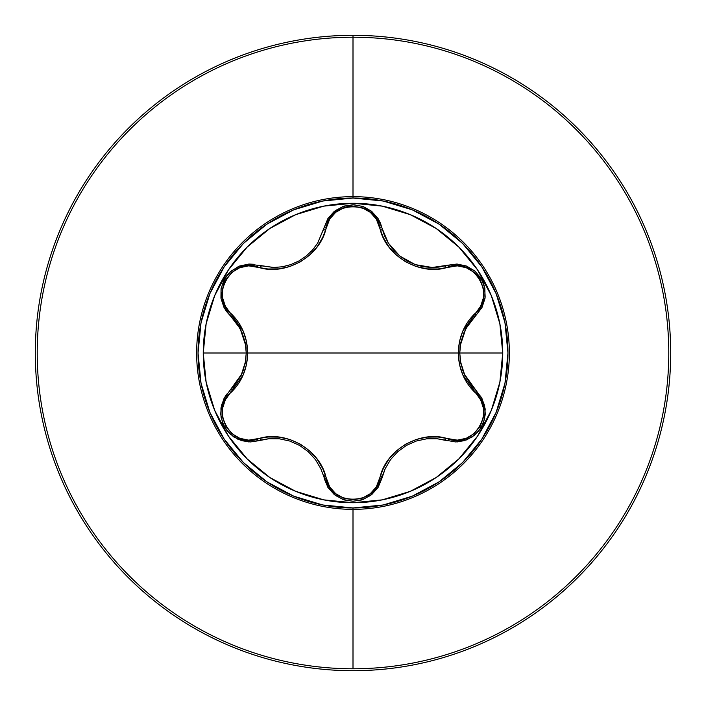 <?xml version="1.0" encoding="UTF-8"?>
<svg xmlns="http://www.w3.org/2000/svg" width="706" height="706" viewBox="0 0 706 706"><rect width="100%" height="100%" fill="white"/><g stroke="black" fill="none" stroke-linecap="round" stroke-linejoin="round"><path stroke-width="1.06" d="M473.347 387.982L464.848 375.407L460.436 361.419L459.747 353L203.257 353A149.743 149.743 0 0 1 353 203.257A149.743 149.743 0 0 1 502.743 353L459.747 353L460.321 345.34L465.801 328.696L482.145 307.136L485.172 297.147L484.607 287.007L480.874 278.005L474.653 270.875L466.578 266.109L457.329 264.088L432.266 267.495L423.697 266.78L415.278 264.626L407.194 261.017L399.87 256.101L393.507 250.048L388.326 243.111L377.834 218.198L371.462 211.191L363.299 206.584L354.006 204.758L344.351 206.028L335.288 210.617L328.14 218.225L317.691 243.085L312.546 249.995L306.219 256.04L298.885 260.973L290.81 264.6L282.338 266.771L273.734 267.495L248.715 264.088L238.549 266.462L230.05 272.022L224.111 279.752L221.049 288.71L220.96 298.082L223.837 307.11L240.199 328.696L245.679 345.34L246.253 353L245.564 361.419L241.152 375.407L232.653 387.982M353 35.3A317.7 317.7 0 0 1 670.7 353A317.7 317.7 0 0 1 353 670.7A317.7 317.7 0 0 0 670.7 353A317.7 317.7 0 0 0 353 35.3L353 37.224A315.776 315.776 0 0 1 668.776 353A315.776 315.776 0 0 1 353 668.776L353 509.361A156.361 156.361 0 0 1 196.639 353A156.361 156.361 0 0 1 353 196.639L353 37.224A315.776 315.776 0 0 0 37.224 353A315.776 315.776 0 0 0 353 668.776A315.776 315.776 0 0 0 668.776 353A315.776 315.776 0 0 0 353 37.224L353 198.042A154.958 154.958 0 0 1 507.958 353A154.958 154.958 0 0 1 353 507.958L353 509.361A156.361 156.361 0 0 0 509.361 353A156.361 156.361 0 0 0 353 196.639A156.361 156.361 0 0 0 196.639 353A156.361 156.361 0 0 0 353 509.361L353 507.958L322.766 504.975L293.705 496.159L266.912 481.836L243.429 462.571L224.164 439.088L209.841 412.295L201.025 383.234L198.042 353L201.025 322.766L209.841 293.705L224.164 266.912L243.429 243.429L266.912 224.164L293.705 209.841L322.766 201.025L353 198.042L383.234 201.025L412.295 209.841L439.088 224.164L462.571 243.429L481.836 266.912L496.159 293.705L504.975 322.766L507.958 353L504.975 383.234L496.159 412.295L481.836 439.088L462.571 462.571L439.088 481.836L412.295 496.159L383.234 504.975L353 507.958A154.958 154.958 0 0 1 198.042 353A154.958 154.958 0 0 1 353 198.042L353 196.639A156.361 156.361 0 0 1 509.361 353A156.361 156.361 0 0 1 353 509.361L353 668.776A315.776 315.776 0 0 1 37.224 353A315.776 315.776 0 0 1 353 37.224L353 35.3A317.7 317.7 0 0 0 35.3 353A317.7 317.7 0 0 0 353 670.7A317.7 317.7 0 0 1 35.3 353A317.7 317.7 0 0 1 353 35.3M236.695 323.03L226.75 311.734L224.129 307.666L221.004 298.364L221.119 288.348L220.996 298.347L224.111 307.639L229.962 315.291A2.383 0.838 133.3 0 1 230.721 313.27C241.611 323.657 247.276 336.903 247.727 353L246.553 341.695L243.164 331.026L225.364 306.219L222.514 297.641L222.637 288.41L225.867 279.629L231.842 272.428L239.784 267.689L248.671 265.853L268.015 268.995L279.011 268.871L289.901 266.497L300.306 261.864L309.528 255.201L317.091 246.923L322.713 237.463L329.693 219.081L335.703 212.312L343.76 207.802L352.974 206.214L362.196 207.793L370.279 212.303L376.298 219.072L383.261 237.401L388.865 246.862L396.366 255.104L405.579 261.794L415.966 266.453L426.918 268.862L437.914 269.004L457.329 265.853L466.189 267.68L474.123 272.401L480.106 279.585L483.354 288.357L483.486 297.614L480.636 306.219L462.836 331.017L459.447 341.66L458.273 353L353 353L458.273 353L459.447 364.305L462.836 374.974L480.636 399.781L483.486 408.359L483.363 417.59L480.133 426.371L474.158 433.572L466.216 438.311L457.329 440.147L437.985 437.005L426.989 437.129L416.099 439.503L405.694 444.136L396.472 450.799L388.909 459.077L383.287 468.537L376.307 486.919L370.297 493.688L362.24 498.198L353.026 499.786L343.804 498.207L335.721 493.697L329.702 486.928L322.739 468.599L317.135 459.138L309.634 450.896L300.421 444.206L290.034 439.547L279.082 437.138L268.086 436.996L248.671 440.147L239.811 438.32L231.877 433.599L225.894 426.415L222.646 417.643L222.514 408.386L225.364 399.781L243.164 374.983L246.553 364.34L247.727 353L353 353M481.351 397.407L476.038 390.709L481.333 397.372L484.563 405.42L485.304 414.228L483.381 422.982L478.897 430.792L472.305 436.882L464.31 440.685L455.714 441.956L464.327 440.676L472.314 436.873L478.889 430.801L483.372 423.009L485.304 414.281L484.572 405.473M315.556 459.747L320.798 468.678L327.84 487.299L334.344 494.65L343.054 499.539L353 501.26L362.972 499.53L371.691 494.624L378.178 487.264L381.858 478.412L378.178 487.264L371.691 494.624L362.972 499.53L353 501.26L361.613 499.98L370.694 495.4L377.851 487.784L385.202 468.678L390.515 459.659L397.646 451.778M268.862 438.735L279.32 438.805L268.862 438.735L258.82 440.703A2.383 0.838 73.3 0 1 257.461 439.026A2.383 0.838 -106.7 0 0 258.82 440.703L250.286 441.956L241.699 440.685L233.712 436.899L227.12 430.819L233.704 436.89L241.69 440.685L250.286 441.956L268.315 438.788M273.734 267.495L258.82 265.297A2.383 0.838 -73.3 0 0 257.461 266.974A2.383 0.838 106.7 0 1 258.82 265.297M432.16 267.495L447.18 265.297L432.266 267.495L415.278 264.626L399.87 256.101L388.326 243.111L384.443 235.583L380.375 223.008L378.16 218.701L371.647 211.341L378.178 218.728L381.893 227.711M457.329 441.912L466.578 439.891L474.653 435.125L480.874 427.995L484.607 418.993L485.172 408.853L482.145 398.864L464.142 373.88L460.877 363.74L459.747 353L502.743 353L499.866 323.789L491.341 295.699L477.503 269.807L458.882 247.118L436.193 228.497L410.301 214.659L382.211 206.134L353 203.257L323.789 206.134L295.699 214.659L269.807 228.497L247.118 247.118L228.497 269.807L214.659 295.699L206.134 323.789L203.257 353L206.134 382.211L214.659 410.301L228.497 436.193L247.118 458.882L269.807 477.503L295.699 491.341L323.789 499.866L353 502.743L382.211 499.866L410.301 491.341L436.193 477.503L458.882 458.882L477.503 436.193L491.341 410.301L499.866 382.211L502.743 353A149.743 149.743 0 0 1 353 502.743A149.743 149.743 0 0 1 203.257 353L246.253 353L245.123 363.74L241.858 373.871L223.837 398.89L220.96 407.918L221.049 417.29L224.111 426.248L230.05 433.978L238.549 439.538L248.715 441.912M426.821 438.797L437.138 438.735L447.18 440.703A2.383 0.838 106.7 0 0 448.539 439.026C474.114 449.148 496.821 409.762 475.279 392.73C464.389 382.343 458.723 369.097 458.273 353C458.732 336.868 464.407 323.63 475.279 313.27C496.83 296.185 474.061 256.834 448.539 266.974C420.935 276.893 384.858 255.916 379.731 227.244C375.707 200.036 330.249 200.072 326.269 227.244A2.383 0.838 13.3 0 0 324.142 227.588L327.822 218.728L334.3 211.385L343.001 206.479L352.974 204.74L362.955 206.461L371.683 211.368L362.919 206.452L352.974 204.74L343.028 206.47L334.335 211.35L327.84 218.701L317.647 243.155M221.119 288.348L224.614 278.844L231.109 271.078L239.705 265.994L249.306 264.062L254.134 264.291L249.271 264.062L239.643 266.021L231.047 271.13L224.587 278.896L221.11 288.366M246.253 352.815L245.723 345.613M245.653 345.128L245.185 342.525M239.934 328.202L235.68 321.636L229.962 315.291L236.686 323.013L241.858 332.12L245.123 342.225L246.253 353L247.727 353C247.268 369.132 241.593 382.37 230.721 392.73C209.17 409.815 231.939 449.166 257.461 439.026C285.065 429.107 321.142 450.084 326.269 478.756C330.293 505.964 375.751 505.928 379.731 478.756C384.946 449.89 421.147 429.133 448.539 439.026A2.383 0.838 -73.3 0 1 447.18 440.703L447.101 440.676M227.12 430.819L222.628 423.009L220.696 414.254L221.437 405.438L224.667 397.372L227.076 393.842L224.649 397.407L221.428 405.491L220.696 414.307L222.646 423.044L227.129 430.828M308.363 451.787L315.485 459.659L320.798 468.678L328.14 487.775L324.142 478.412A2.383 0.838 166.7 0 0 326.269 478.756A2.383 0.838 -13.3 0 1 324.142 478.421M279.435 438.823L289.681 441.021L299.573 445.415L308.328 451.761L315.485 459.659M353 501.26L344.351 499.972L335.288 495.383L328.14 487.775L335.288 495.383L344.351 499.972L352.965 501.26M406.506 445.371L416.24 441.047M381.858 478.412A2.383 0.838 13.3 0 1 379.731 478.756A2.383 0.838 -166.7 0 0 381.858 478.421L385.202 468.678L390.515 459.659L397.672 451.761L406.427 445.415L416.319 441.021L426.68 438.805L437.138 438.735L455.714 441.956L437.138 438.735M458.273 353L459.747 353L460.877 342.225L464.142 332.12L469.313 323.013L476.038 315.291L469.34 322.977M460.815 342.551L460.338 345.199M460.268 345.684L459.747 352.479M447.18 265.297L456.694 264.062L466.313 266.003L474.935 271.113L481.413 278.896L484.89 288.401L484.996 298.391L481.871 307.666L476.038 315.291L481.889 307.639L485.004 298.32L484.881 288.322L481.386 278.844L474.917 271.095L466.331 266.012L456.729 264.062L447.18 265.297A2.383 0.838 -106.7 0 1 448.539 266.974A2.383 0.838 73.3 0 0 447.18 265.297L438.823 267.08L447.18 265.297M279.32 438.805L289.681 441.021L299.573 445.415L308.328 451.761M397.672 451.761L406.427 445.415M416.319 441.021L426.68 438.805M475.87 390.55L476.038 390.709A2.383 0.838 -46.7 0 1 475.279 392.73A2.383 0.838 133.3 0 0 476.038 390.709L485.26 409.78M484.74 418.402L484.351 420.017M481.104 427.624L480.433 428.683M476.038 315.291A2.383 0.838 46.7 0 0 475.279 313.27A2.383 0.838 -133.3 0 1 476.047 315.282M475.959 315.361L466.092 328.166M465.457 329.367L460.471 344.351M460.144 346.62L459.747 352.929M462.501 369.653L464.142 373.871M457.135 264.079L466.145 265.941M466.313 266.003L481.377 278.844L483.531 283.424M483.557 283.477L484.872 288.26M484.89 288.401L484.996 298.391M484.978 298.479L482.066 307.304M378.107 487.387L371.709 494.615M371.7 494.624L363.069 499.504M362.981 499.53L353.15 501.26M379.731 227.244A2.383 0.838 166.7 0 1 381.858 227.588A2.383 0.838 -13.3 0 0 379.731 227.244M391.954 248.221L395.21 251.883M407.027 260.929L407.503 261.185M420.75 266.197L425.038 266.983M432.266 267.495L438.823 267.08M328.052 218.366L334.212 211.447M334.291 211.385L352.956 204.74L362.955 206.461M363.043 206.496L377.939 218.357M250.286 441.956L237.737 439.167M230.509 434.402L229.309 433.263M224.314 426.618L223.74 425.524M223.652 399.269L223.996 398.581M229.962 390.709A2.383 0.838 -133.3 0 0 230.721 392.73A2.383 0.838 46.7 0 1 229.962 390.709M280.953 266.992L285.18 266.215M310.764 251.91L314.055 248.203M324.142 227.588A2.383 0.838 -166.7 0 1 326.269 227.244C321.053 256.11 284.853 276.867 257.461 266.974C231.886 256.852 209.179 296.238 230.721 313.27A2.383 0.838 -46.7 0 0 229.953 315.282M242.158 373.183L243.535 369.547M246.253 352.771L245.997 347.846M245.962 347.52L245.864 346.672M245.538 344.404L245.159 342.428M245.123 342.225L240.517 329.314M235.68 321.636L230.138 315.458M223.926 307.278L221.031 298.541M221.004 298.364L224.587 278.896L227.473 274.749M227.517 274.696L231.003 271.166M231.109 271.078L239.705 265.994M239.793 265.959L248.891 264.079M259.834 438.382L261.352 440.006L259.826 438.382M323.472 475.87L325.642 476.365L323.48 475.888M380.357 476.373L382.528 475.862M444.639 440.006L446.148 438.373L444.63 440.006M473.523 391L474.176 388.865L473.523 390.992M473.523 315.008L474.194 317.118M446.183 267.618L444.665 265.985L446.174 267.618M382.528 230.138L380.357 229.618L382.528 230.138M325.642 229.626L323.48 230.112M259.826 267.618L261.361 265.994L259.843 267.627M232.477 315.008L231.824 317.135L232.477 315M231.824 388.865L232.486 390.992M473.549 391.018L474.194 388.891L473.549 391.018M446.166 267.618L444.648 265.994M232.45 314.982L231.806 317.118M382.528 230.13L380.357 229.635M474.123 317.188L473.488 315.035M446.448 267.548L444.939 265.924M382.555 230.235L380.393 229.741M232.274 314.797L231.612 316.923M231.692 389.006L232.353 391.124M323.392 475.588L325.563 476.1M444.851 440.059L446.36 438.426M473.355 390.824L474 388.679M474.856 313.667L475.447 315.856"/></g></svg>
